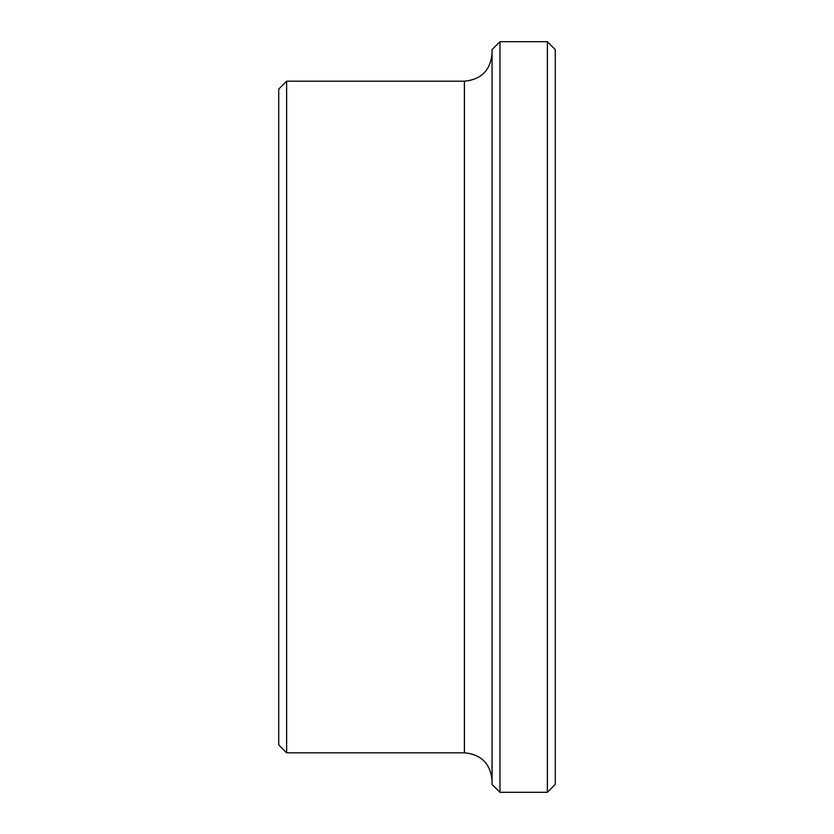 <?xml version="1.0" encoding="UTF-8"?>
<svg xmlns="http://www.w3.org/2000/svg" width="834" height="834" viewBox="0 0 834 834"><rect width="100%" height="100%" fill="white"/><g stroke="black" fill="none" stroke-linecap="round" stroke-linejoin="round"><path stroke-width="1.25" d="M547.365 792.3L555.267 784.398L555.267 49.602L547.365 41.7L499.962 41.7L499.962 792.3L547.365 792.3L547.365 41.7M499.962 792.3L492.06 784.398L492.06 49.602L499.962 41.7M464.402 81.2L464.402 752.8L286.635 752.8L286.635 81.2L464.402 81.2C481.197 79.564 490.423 70.348 492.06 53.553M286.635 752.8L278.733 744.898L278.733 89.102L286.635 81.2M464.402 752.8C481.197 754.436 490.423 763.652 492.06 780.447"/></g></svg>
